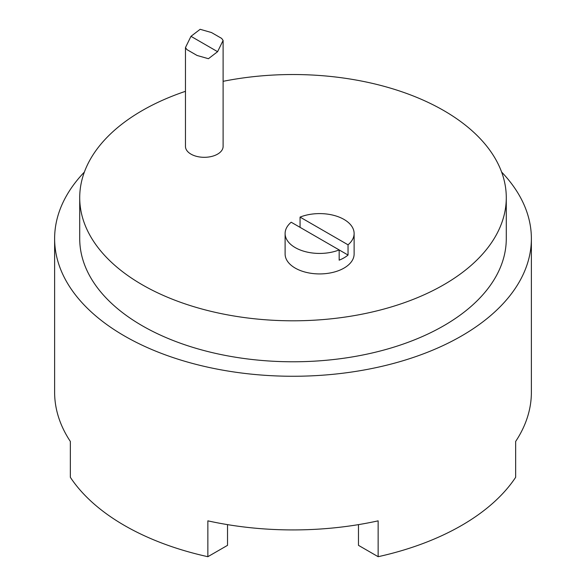 <?xml version="1.0" encoding="UTF-8"?>
<svg xmlns="http://www.w3.org/2000/svg" width="586" height="586" viewBox="0 0 586 586"><rect width="100%" height="100%" fill="white"/><g stroke="black" fill="none" stroke-linecap="round" stroke-linejoin="round"><path stroke-width="0.88" d="M211.502 32.552L200.148 29.3L190.977 36.325L185.469 47.561L186.905 49.598L197.064 55.465L208.426 58.71L217.589 51.693L223.105 40.449L221.662 38.412L211.502 32.552M223.105 40.449L223.105 146.449A18.818 10.863 180 0 1 204.287 157.312A18.818 10.863 180 0 1 185.469 146.449L185.469 47.561M501.623 172.057A238.377 137.622 180 0 1 531.377 238.641A238.377 137.622 180 0 1 384.226 365.789A238.377 137.622 180 0 1 124.444 335.954A238.377 137.622 180 0 1 54.623 238.641A238.377 137.622 180 0 1 84.377 172.057M223.105 81.329A213.282 123.141 180 0 1 506.282 197.665L506.282 238.641A213.282 123.141 180 0 1 374.622 352.406A213.282 123.141 180 0 1 142.186 325.713A213.282 123.141 180 0 1 79.718 238.641L79.718 197.665A213.282 123.141 180 0 1 185.469 91.321M54.623 238.641L54.623 392.298A238.377 137.622 0 0 0 70.349 441.456L70.349 477.312A238.377 137.622 0 0 0 124.444 525.466A238.377 137.622 0 0 0 207.854 556.7L207.854 520.844A238.377 137.622 0 0 0 378.146 520.844L378.146 556.7A238.377 137.622 0 0 0 515.651 477.312L515.651 441.456A238.377 137.622 0 0 0 531.377 392.298L531.377 238.641M506.282 197.665A213.282 123.141 180 0 1 374.622 311.43A213.282 123.141 180 0 1 142.186 284.737A213.282 123.141 180 0 1 79.718 197.665M300.061 227.353L300.061 217.106A34.501 19.917 180 0 1 344.011 219.435A34.501 19.917 180 0 1 354.12 233.521L354.12 254.009A34.501 19.917 180 0 1 319.612 273.926A34.501 19.917 180 0 1 285.111 254.009L285.111 233.521A34.501 19.917 180 0 1 291.191 222.226L339.169 249.929A34.501 19.917 180 0 1 303.555 251.145A34.501 19.917 180 0 1 285.111 233.521M378.146 556.7L358.478 545.346L358.478 524.631M227.522 524.631L227.522 545.346L207.854 556.7M300.061 217.106L348.04 244.809L348.04 255.049A34.501 19.917 180 0 1 339.169 260.169L339.169 249.929L348.04 255.049M354.12 233.521A34.501 19.917 180 0 1 348.04 244.809M217.589 51.693L190.977 36.325"/></g></svg>
